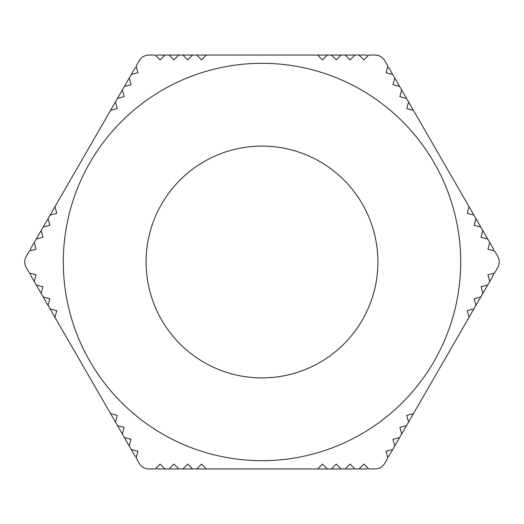 <?xml version="1.0" encoding="UTF-8"?>
<svg xmlns="http://www.w3.org/2000/svg" width="524" height="524" viewBox="0 0 524 524"><rect width="100%" height="100%" fill="white"/><g stroke="black" fill="none" stroke-linecap="round" stroke-linejoin="round"><path stroke-width="0.79" d="M497.8 256.478C499.758 260.159 499.758 263.841 497.8 267.522L494.617 273.037L487.949 274.825L489.737 281.486L487.713 284.991L481.052 286.772L482.833 293.44L480.816 296.938L474.154 298.719L475.936 305.387L473.919 308.885L467.251 310.673L469.039 317.334L413.443 413.632L406.775 415.421L408.563 422.082L406.545 425.58L399.877 427.368L401.666 434.029L399.642 437.533L392.98 439.315L394.762 445.983L392.745 449.481L386.083 451.269L387.865 457.93L384.681 463.452C382.474 466.989 379.284 468.823 375.119 468.967L368.745 468.967L363.872 464.087L358.992 468.967L354.951 468.967L350.071 464.087L345.192 468.967L341.15 468.967L336.27 464.087L331.397 468.967L327.356 468.967L322.476 464.087L317.596 468.967L206.404 468.967L201.524 464.087L196.644 468.967L192.603 468.967L187.73 464.087L182.85 468.967L178.808 468.967L173.929 464.087L169.049 468.967L165.008 468.967L160.128 464.087L155.255 468.967L148.882 468.967C144.716 468.823 141.526 466.989 139.319 463.452L136.135 457.93L137.917 451.269L131.255 449.481L129.238 445.983L131.02 439.315L124.358 437.533L122.334 434.029L124.123 427.368L117.455 425.58L115.437 422.082L117.225 415.421L110.557 413.632L54.961 317.334L56.749 310.673L50.081 308.885L48.064 305.387L49.846 298.719L43.184 296.938L41.167 293.44L42.948 286.772L36.287 284.991L34.263 281.486L36.051 274.825L29.383 273.037L26.2 267.522C24.242 263.841 24.242 260.159 26.2 256.478L29.383 250.963L36.051 249.175L34.263 242.514L36.287 239.01L42.948 237.228L41.167 230.56L43.184 227.062L49.846 225.281L48.064 218.613L50.081 215.115L56.749 213.327L54.961 206.666L110.557 110.368L117.225 108.579L115.437 101.918L117.455 98.42L124.123 96.632L122.334 89.971L124.358 86.467L131.02 84.685L129.238 78.017L131.255 74.519L137.917 72.731L136.135 66.07L139.319 60.548C141.526 57.011 144.716 55.177 148.882 55.033L155.255 55.033L160.128 59.913L165.008 55.033L169.049 55.033L173.929 59.913L178.808 55.033L182.85 55.033L187.73 59.913L192.603 55.033L196.644 55.033L201.524 59.913L206.404 55.033L317.596 55.033L322.476 59.913L327.356 55.033L331.397 55.033L336.27 59.913L341.15 55.033L345.192 55.033L350.071 59.913L354.951 55.033L358.992 55.033L363.872 59.913L368.745 55.033L375.119 55.033C379.284 55.177 382.474 57.011 384.681 60.548L387.865 66.07L386.083 72.731L392.745 74.519L394.762 78.017L392.98 84.685L399.642 86.467L401.666 89.971L399.877 96.632L406.545 98.42L408.563 101.918L406.775 108.579L413.443 110.368L469.039 206.666L467.251 213.327L473.919 215.115L475.936 218.613L474.154 225.281L480.816 227.062L482.833 230.56L481.052 237.228L487.713 239.01L489.737 242.514L487.949 249.175L494.617 250.963L497.8 256.478M460.688 262A198.688 198.688 0 0 0 162.656 89.932A198.688 198.688 0 0 0 162.656 434.069A198.688 198.688 0 0 0 460.688 262M131.255 74.519L134.956 68.113A231.804 231.804 0 0 1 136.423 67.157M156.047 55.826A231.804 231.804 0 0 1 157.606 55.033L165.008 55.033M169.049 55.033L178.808 55.033M182.85 55.033L192.603 55.033M196.644 55.033L206.404 55.033M317.596 55.033L327.356 55.033M331.397 55.033L341.15 55.033M345.192 55.033L354.951 55.033M358.992 55.033L366.394 55.033A231.804 231.804 0 0 1 367.953 55.826M387.577 67.157A231.804 231.804 0 0 1 389.044 68.113L392.745 74.519M394.762 78.017L399.642 86.467M401.666 89.971L406.545 98.42M408.563 101.918L413.443 110.368M469.039 206.666L473.919 215.115M475.936 218.613L480.816 227.062M482.833 230.56L487.713 239.01M489.737 242.514L493.438 248.92A231.804 231.804 0 0 1 493.529 250.668M493.529 273.332A231.804 231.804 0 0 1 493.438 275.08L489.737 281.486M487.713 284.991L482.833 293.44M480.816 296.938L475.936 305.387M473.919 308.885L469.039 317.334M413.443 413.632L408.563 422.082M406.545 425.58L401.666 434.029M399.642 437.533L394.762 445.983M392.745 449.481L389.044 455.887A231.804 231.804 0 0 1 387.577 456.843M367.953 468.174A231.804 231.804 0 0 1 366.394 468.967L358.992 468.967M354.951 468.967L345.192 468.967M341.15 468.967L331.397 468.967M327.356 468.967L317.596 468.967M206.404 468.967L196.644 468.967M192.603 468.967L182.85 468.967M178.808 468.967L169.049 468.967M165.008 468.967L157.606 468.967A231.804 231.804 0 0 1 156.047 468.174M136.423 456.843A231.804 231.804 0 0 1 134.956 455.887L131.255 449.481M129.238 445.983L124.358 437.533M122.334 434.029L117.455 425.58M115.437 422.082L110.557 413.632M54.961 317.334L50.081 308.885M48.064 305.387L43.184 296.938M41.167 293.44L36.287 284.991M34.263 281.486L30.562 275.08A231.804 231.804 0 0 1 30.471 273.332M30.471 250.668A231.804 231.804 0 0 1 30.562 248.92L34.263 242.514M36.287 239.01L41.167 230.56M43.184 227.062L48.064 218.613M50.081 215.115L54.961 206.666M110.557 110.368L115.437 101.918M117.455 98.42L122.334 89.971M124.358 86.467L129.238 78.017M377.902 262A115.902 115.902 0 0 1 204.046 362.372A115.902 115.902 0 0 1 204.046 161.628A115.902 115.902 0 0 1 377.902 262"/></g></svg>
